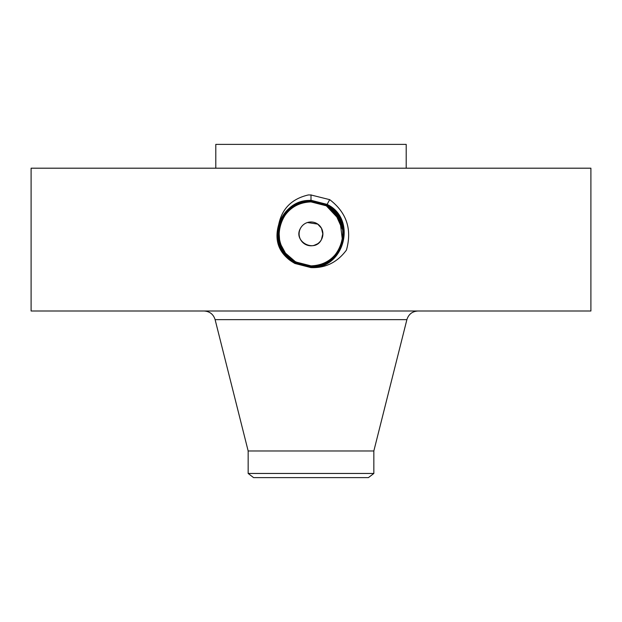 <?xml version="1.0" encoding="UTF-8"?>
<svg xmlns="http://www.w3.org/2000/svg" width="622" height="622" viewBox="0 0 622 622"><rect width="100%" height="100%" fill="white"/><g stroke="black" fill="none" stroke-linecap="round" stroke-linejoin="round"><path stroke-width="0.93" d="M31.1 311L590.9 311L590.9 168.197L31.1 168.197L31.1 311M310.93 267.6L311 267.6C325.485 268.183 337.287 262.36 346.423 250.114C352.231 229.417 346.664 212.6 329.714 199.654L311 194.981L308.38 194.943C292.006 198.745 282.147 208.463 278.796 224.114L278.151 226.587C274.597 241.422 279.208 253.123 291.982 261.699L294.844 263.456L310.93 267.6M293.755 260.82L285.521 253.216L295.675 261.955L311.008 265.866L295.66 261.963C290.35 259.071 286.12 254.849 282.979 249.305L282.963 249.274A31.979 31.979 0 0 0 285.475 253.154L295.652 261.963L310.992 265.897C342.434 267.849 355.776 219.791 326.394 205.719L311.008 201.761C279.457 199.81 266.076 248.03 295.551 262.15L310.992 266.107C342.652 268.074 356.072 219.69 326.496 205.532L310.992 201.544C279.231 199.592 265.781 248.139 295.45 262.344L311.008 266.543C343.686 268.409 356.196 219.169 326.698 205.151L311.008 201.124C278.221 199.242 265.664 248.637 295.248 262.709L311 266.752C343.904 268.634 356.484 219.068 326.799 204.965L311.008 200.914C278.003 199.017 265.369 248.738 295.147 262.896L311 266.962C344.114 268.86 356.779 218.975 326.9 204.778L311.008 200.704C277.777 198.791 265.073 248.839 295.046 263.09L311 267.18C344.324 269.085 357.075 218.882 327.001 204.591L311 200.486C277.567 198.566 264.778 248.94 294.945 263.277L311 267.39C344.541 269.31 357.37 218.781 327.11 204.405L311 200.276C293.895 201.411 282.94 210.174 278.151 226.587M329.707 199.646L326.9 204.77L311 200.696C277.793 198.791 265.073 248.831 295.046 263.083L311 267.172C344.316 269.085 357.075 218.89 327.009 204.591L311 200.486C277.575 198.566 264.785 248.932 294.945 263.269L311 267.382C344.526 269.31 357.362 218.788 327.11 204.405L311 200.276C295.015 201.178 284.277 209.124 278.796 224.114M215.795 168.197L215.795 144.39L406.205 144.39L406.205 168.197M373.838 450.973L373.838 473.459L248.162 473.459L248.162 450.973L373.838 450.973L406.889 319.638C408.607 314.234 412.3 311.358 417.968 311M322.896 234.253L321.442 228.181L317.554 223.951M317.531 243.832L314.009 245.395M300.558 228.181A11.904 11.904 0 0 0 305.293 244.329A11.904 11.904 0 0 0 321.442 239.587C314.755 253.387 292.542 241.336 300.558 228.181A11.904 11.904 0 0 1 316.707 223.438A11.904 11.904 0 0 1 321.442 239.587L322.896 233.507M317.826 224.138L307.431 222.528M373.838 473.459L368.434 477.61L253.566 477.61L248.162 473.459M292.861 207.538A31.979 31.979 0 0 1 316.909 202.453M342.395 239.983L339.97 220.336L326.325 205.812A31.979 31.979 0 0 1 338.974 218.384M341.12 223.142A31.979 31.979 0 0 1 339.068 249.22C347.558 234.805 341.735 213.696 326.325 205.812L317.554 202.578M327.53 261.263A31.979 31.979 0 0 1 327.094 261.528M282.061 247.494L283.026 249.383A31.979 31.979 0 0 0 295.675 261.955L311.008 265.866A31.979 31.979 0 0 1 305.075 265.314M280.88 244.633A31.979 31.979 0 0 1 282.932 218.555L282.917 218.579M295.66 261.971L295.458 262.336L311.008 266.325L311.008 265.905C342.458 267.841 355.776 219.776 326.394 205.711L310.992 201.761C279.441 199.817 266.076 248.046 295.559 262.157L311.008 266.115C342.668 268.066 356.072 219.683 326.496 205.524L311.008 201.551C279.247 199.584 265.781 248.124 295.45 262.336L310.992 266.325C342.877 268.292 356.367 219.589 326.597 205.338L326.799 204.965L311 200.906C277.995 199.017 265.369 248.746 295.147 262.904L295.357 262.531L310.992 266.535C343.072 268.525 356.663 219.504 326.698 205.151L310.992 201.124C278.205 199.242 265.656 248.652 295.248 262.717L310.992 266.745C343.888 268.642 356.484 219.084 326.799 204.965L326.908 204.778C356.779 218.983 344.106 268.867 310.992 266.962L311 267.6M295.053 263.083L310.992 266.962L311.008 266.325C342.862 268.3 356.367 219.597 326.597 205.338L311.008 201.341C279.037 199.359 265.485 248.217 295.349 262.523C265.485 248.232 279.021 199.367 310.992 201.334L311 194.857M339.628 248.139L341.805 242.479M342.738 237.837L342.963 232.714M302.113 264.607L294.284 261.147L288.289 256.404M304.951 265.291L310.712 265.866M342.971 233.04L342.955 232.644M340.358 221.207L339.939 220.274M332.964 210.633L326.34 205.82L317.111 202.492M311.07 201.901L310.992 201.901C298.583 202.352 289.222 207.903 282.932 218.555C289.222 207.911 298.576 202.36 310.992 201.901C298.568 202.368 289.207 207.911 282.932 218.555C289.207 207.919 298.56 202.368 310.992 201.901L310.992 201.551M329.295 200.393L328.937 201.054M288.095 256.21L295.66 261.948L289.012 257.104M342.971 233.032L342.947 232.457M342.753 230.086L334.861 212.584M333.143 210.804L326.34 205.82L311.008 201.901L326.325 205.812L317.64 202.601M339.068 249.22C332.778 259.856 323.424 265.407 311.008 265.866C323.417 265.415 332.778 259.864 339.068 249.22C332.778 259.856 323.424 265.407 311.008 265.866C323.417 265.415 332.778 259.864 339.068 249.22C347.558 234.813 341.742 213.704 326.325 205.812L326.394 205.719M295.691 261.963L307.291 265.648M342.971 233.095L342.947 232.364M342.73 229.899L337.451 215.912L326.34 205.82M326.387 205.703L326.597 205.338L310.992 201.544M285.475 253.154L280.942 244.804M279.597 239.944L279.06 232.27M282.963 249.274C277.731 239.011 277.723 228.772 282.932 218.555M248.162 450.973L215.111 319.638L406.889 319.638M329.24 200.502L329.606 199.833M329.139 200.688L329.497 200.02M329.038 200.867L329.396 200.206M215.111 319.638C213.393 314.234 209.7 311.358 204.032 311"/></g></svg>
